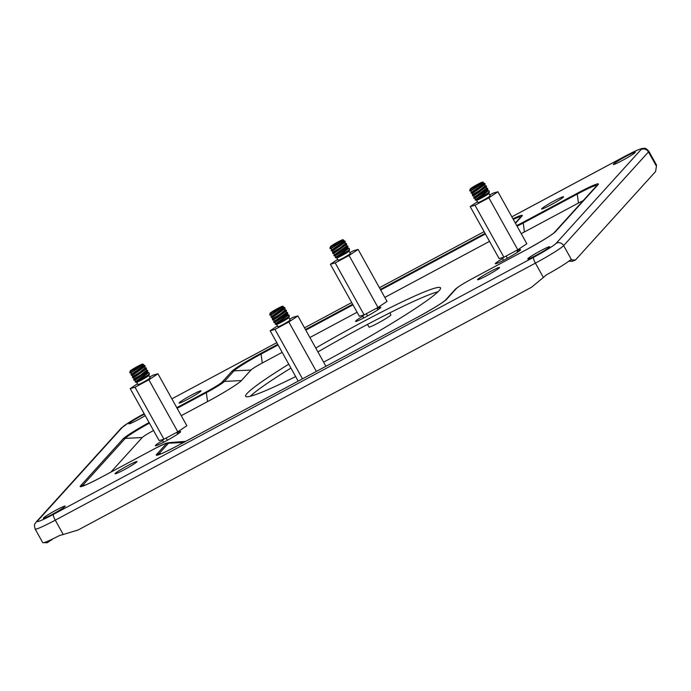 <?xml version="1.0" encoding="UTF-8"?>
<svg xmlns="http://www.w3.org/2000/svg" width="691" height="691" viewBox="0 0 691 691"><rect width="100%" height="100%" fill="white"/><g stroke="black" fill="none" stroke-linecap="round" stroke-linejoin="round"><path stroke-width="1.04" d="M78.066 530.023L531.526 287.275L543.376 277.462L535.404 263.133L55.271 520.168L63.244 534.497L78.066 530.023M556.143 243.31A22.302 1.658 150.9 0 1 533.547 257.337A5.571 1.192 -118.2 0 0 535.404 263.133A27.873 2.082 150.9 0 0 563.649 245.599A5.571 5.433 42.2 0 0 556.143 243.31L640.972 149.645A5.571 5.433 -137.8 0 1 648.478 151.934A27.873 2.082 150.9 0 0 648.823 151.225L656.398 164.829A27.873 2.082 -29.1 0 1 656.407 165.002L656.45 166.263L648.478 151.934L563.649 245.599L571.63 259.928L570.377 259.989A27.873 2.082 -29.1 0 1 546.408 274.871L543.376 277.462M63.244 534.497L59.486 535.534A27.873 2.082 -29.1 0 1 42.721 542.642L35.155 529.038A27.873 2.082 150.9 0 0 55.271 520.168A5.571 1.192 61.8 0 1 53.414 514.372L533.547 257.337M568.779 261.241L572.312 261.302L575.473 259.997L655.578 171.541L656.45 166.263M571.63 259.928L575.473 259.997M144.436 414.185A12.542 0.933 -29.1 0 0 129.044 423.479A12.542 0.933 -29.1 0 0 128.889 423.79A12.542 0.933 -29.1 0 0 145.248 415.637M43.455 517.982A12.542 0.933 -29.1 0 0 43.3 518.302A12.542 0.933 -29.1 0 0 53.535 513.672A12.542 0.933 -29.1 0 0 65.066 506.417A12.542 0.933 -29.1 0 0 65.222 506.097A12.542 0.933 -29.1 0 0 54.995 510.727A12.542 0.933 -29.1 0 0 43.455 517.982M527.915 258.641A12.542 0.933 -29.1 0 0 527.76 258.961A12.542 0.933 -29.1 0 0 537.987 254.323A12.542 0.933 -29.1 0 0 549.518 247.076A12.542 0.933 -29.1 0 0 549.682 246.756A12.542 0.933 -29.1 0 0 539.446 251.386A12.542 0.933 -29.1 0 0 527.915 258.641M541.753 208.673A12.542 0.933 -29.1 0 0 541.597 208.984A12.542 0.933 -29.1 0 0 551.824 204.355A12.542 0.933 -29.1 0 0 563.355 197.108A12.542 0.933 -29.1 0 0 563.519 196.788A12.542 0.933 -29.1 0 0 553.284 201.418A12.542 0.933 -29.1 0 0 541.753 208.673M179.254 402.732A12.542 0.933 -29.1 0 0 179.09 403.043A12.542 0.933 -29.1 0 0 189.325 398.413A12.542 0.933 -29.1 0 0 200.856 391.166A12.542 0.933 -29.1 0 0 201.012 390.847A12.542 0.933 -29.1 0 0 190.785 395.477A12.542 0.933 -29.1 0 0 179.254 402.732M115.207 473.447A12.542 0.933 -29.1 0 0 115.051 473.767A12.542 0.933 -29.1 0 0 125.278 469.137A12.542 0.933 -29.1 0 0 136.818 461.882A12.542 0.933 -29.1 0 0 136.973 461.562A12.542 0.933 -29.1 0 0 126.747 466.192A12.542 0.933 -29.1 0 0 115.207 473.447M477.714 279.389A12.542 0.933 -29.1 0 0 477.55 279.708A12.542 0.933 -29.1 0 0 487.786 275.078A12.542 0.933 -29.1 0 0 499.317 267.823A12.542 0.933 -29.1 0 0 499.472 267.503A12.542 0.933 -29.1 0 0 489.245 272.133A12.542 0.933 -29.1 0 0 477.714 279.389M613.504 164.13A12.542 0.933 -29.1 0 0 613.34 164.449A12.542 0.933 -29.1 0 0 623.576 159.82A12.542 0.933 -29.1 0 0 635.107 152.564A12.542 0.933 -29.1 0 0 635.262 152.245A12.542 0.933 -29.1 0 0 625.035 156.874A12.542 0.933 -29.1 0 0 613.504 164.13M43.732 542.668L47.325 542.729L52.749 538.92M50.676 539.904L51.842 539.93M250.272 396.271A111.501 8.309 150.9 0 1 290.928 368.07M317.92 351.926A111.501 8.309 150.9 0 1 438.025 291.766M110.923 472.091L142.216 437.533A11.151 0.829 150.9 0 1 153.506 430.528L153.532 430.51M181.249 415.671L207.533 401.609A33.453 2.496 -29.1 0 0 241.427 380.568L250.971 370.03A11.151 0.829 150.9 0 1 262.26 363.017L282.178 352.35M309.905 337.51L357.1 312.246M384.818 297.406L489.53 241.358M521.221 233.653A33.453 2.496 -29.1 0 0 524.409 231.969L578.436 203.05A11.151 0.829 150.9 0 1 583.144 200.666M185.603 441.402A33.453 2.496 -29.1 0 0 185.292 441.394L168.388 442.706A17.845 1.33 150.9 0 1 168.474 443.233L158.93 453.771A26.759 1.995 -29.1 0 0 158.895 454.566M518.146 249.563L516.972 250.859A14.476 1.08 -29.1 0 1 520.599 249.667A14.476 1.08 -29.1 0 1 520.418 250.03A14.476 1.08 -29.1 0 1 513.327 254.849A14.476 1.08 -29.1 0 1 495.3 263.746A14.476 1.08 -29.1 0 1 495.482 263.383A14.476 1.08 -29.1 0 1 502.573 258.564L503.739 257.268M163.758 439.277L162.584 440.573A14.476 1.08 -29.1 0 0 155.544 445.358A14.476 1.08 -29.1 0 0 155.363 445.73A14.476 1.08 -29.1 0 0 173.441 436.798A14.476 1.08 -29.1 0 0 180.481 432.013A14.476 1.08 -29.1 0 0 180.662 431.642A14.476 1.08 -29.1 0 0 176.991 432.851L178.157 431.564M378.348 307.219L377.174 308.514A14.476 1.08 -29.1 0 1 380.827 307.314A14.476 1.08 -29.1 0 1 380.646 307.676A14.476 1.08 -29.1 0 1 373.581 312.479A14.476 1.08 -29.1 0 1 355.528 321.393A14.476 1.08 -29.1 0 1 355.71 321.03A14.476 1.08 -29.1 0 1 362.775 316.219L363.941 314.932M288.769 364.183A111.501 8.309 -29.1 0 0 247.041 393.481A111.501 8.309 -29.1 0 0 245.642 396.306A111.501 8.309 -29.1 0 0 295.662 376.578M323.613 362.144A111.501 8.309 -29.1 0 0 439.096 290.669A111.501 8.309 -29.1 0 0 440.495 287.845A111.501 8.309 -29.1 0 0 315.761 348.039M502.573 258.564L503.54 260.3M517.671 252.12L516.972 250.859M177.699 434.129L176.991 432.851M162.584 440.573L163.551 442.309M377.882 309.784L377.174 308.514M362.775 316.219L363.742 317.955M130.202 388.61L159.137 440.59L163.948 439.217L177.803 431.797L186.855 425.751L157.928 373.771L148.876 379.817L135.013 387.236L130.202 388.61L137.5 383.73M177.803 431.797L148.876 379.817M163.948 439.217L135.013 387.236M157.928 373.771L153.117 375.135L149.688 376.966M136.697 382.278L137.975 384.576A6.97 0.518 -29.1 0 0 143.002 382.356A6.97 0.518 -29.1 0 0 150.154 377.796L148.876 375.498M136.239 381.484L135.099 381.942L136.421 382.313A7.247 0.544 -29.1 0 0 141.612 379.972A7.247 0.544 -29.1 0 0 149.049 375.282L149.152 374.902A7.523 0.561 150.9 0 1 149.057 375.049L149.377 373.935A8.361 0.622 -29.1 0 1 140.895 379.195A8.361 0.622 -29.1 0 1 136.239 381.484L140.731 378.893L148.608 372.622M148.772 374.176L149.152 374.859A7.523 0.561 150.9 0 1 149.152 374.902M148.928 372.734L149.377 373.935M146.069 369.314L146.613 370.29L140.653 375.04L134.14 378.823L133.596 377.847L146.501 368.795L138.373 374.652L132.637 377.839L132.24 375.42L145.153 366.36L137.017 372.224L131.428 375.282M147.425 371.749L147.96 372.717L135.099 381.942M134.14 378.815L133.639 379.653L139.383 376.465L147.58 370.298L146.319 370.186M132.439 377.096L138.027 374.038L146.224 367.871L144.972 367.759M130.158 371.067A7.247 0.544 150.9 0 1 137.595 366.368A7.247 0.544 150.9 0 1 142.787 364.036A7.247 0.544 150.9 0 1 135.393 368.804A7.247 0.544 150.9 0 1 130.158 371.067L130.046 371.438A7.523 0.561 -29.1 0 0 130.055 371.49A7.523 0.561 -29.1 0 0 130.133 371.525L129.727 372.57A8.361 0.622 150.9 0 0 129.727 372.622A8.361 0.622 150.9 0 0 132.853 371.456L129.727 372.622M143.365 364.459L143.909 365.427L130.936 374.79L136.68 371.611L144.877 365.444L143.624 365.323M144.721 366.886L145.257 367.862L139.306 372.604L132.784 376.396M144.877 365.444L145.153 366.36M132.853 371.456L143.46 364.494L142.787 364.036M130.936 374.79L132.249 375.42M143.365 364.623L130.893 372.993L129.934 372.985M147.58 370.298L147.364 372.043L134.944 380.283L135.488 381.251M146.224 367.871L146.501 368.795M147.857 371.222L139.72 377.079L133.985 380.266L134.952 380.283M470.182 206.6L499.118 258.581L503.929 257.216L517.792 249.797L526.836 243.742L497.909 191.761L488.857 197.816L474.993 205.236L470.182 206.6L477.481 201.729M517.792 249.797L488.857 197.816M503.929 257.216L474.993 205.236M497.909 191.761L493.098 193.135L489.677 194.966M476.678 200.278L477.956 202.575A6.97 0.518 -29.1 0 0 482.983 200.355A6.97 0.518 -29.1 0 0 490.135 195.795L488.857 193.497M476.229 199.474L475.088 199.932L476.401 200.304A7.247 0.544 -29.1 0 0 481.592 197.971A7.247 0.544 -29.1 0 0 489.029 193.273L489.142 192.901A7.523 0.561 150.9 0 1 489.038 193.039L489.358 191.925A8.361 0.622 -29.1 0 1 480.884 197.185A8.361 0.622 -29.1 0 1 476.229 199.474L480.72 196.892L488.589 190.621M488.762 192.176L489.133 192.849A7.523 0.561 150.9 0 1 489.142 192.901M488.908 190.725L489.358 191.925M486.049 187.313L486.594 188.289L473.62 197.652L479.364 194.465L487.561 188.298L486.309 188.185M487.405 189.74L487.95 190.716L475.088 199.889M472.419 195.095L478.008 192.038L486.205 185.87L486.55 186.484L478.353 192.651L472.618 195.838L472.221 193.42L485.134 184.359L477.006 190.215L471.409 193.273M470.139 189.066A7.247 0.544 150.9 0 1 477.576 184.367A7.247 0.544 150.9 0 1 482.767 182.035A7.247 0.544 150.9 0 1 475.373 186.803A7.247 0.544 150.9 0 1 470.139 189.066L470.035 189.438A7.523 0.561 -29.1 0 0 470.035 189.489A7.523 0.561 -29.1 0 0 470.122 189.515L469.707 190.569A8.361 0.622 150.9 0 0 469.707 190.621A8.361 0.622 150.9 0 0 472.834 189.446L469.707 190.621M483.346 182.459L483.89 183.426L470.917 192.789L476.66 189.602L484.857 183.443L483.605 183.322M484.702 184.886L485.237 185.853L479.295 190.604L472.765 194.396M486.205 185.87L484.952 185.749M484.857 183.443L485.134 184.359M472.834 189.446L483.45 182.484L482.767 182.035M470.917 192.789L472.229 193.42M483.346 182.623L470.873 190.992L469.915 190.984M486.481 186.795L473.577 195.847L474.121 196.823M487.561 188.298L487.345 190.042L474.924 198.274L475.468 199.25M487.837 189.222L479.709 195.078L473.966 198.265L474.933 198.282M367.5 324.407L368.977 327.068A12.542 0.933 -29.1 0 0 379.212 322.438A12.542 0.933 -29.1 0 0 390.743 315.191A12.542 0.933 -29.1 0 0 390.899 314.871L389.793 312.885M330.393 264.264L359.32 316.245L364.131 314.88L377.994 307.46L387.038 301.406L358.111 249.425L349.059 255.48L335.195 262.9L330.393 264.264L337.692 259.384M377.994 307.46L349.059 255.48M364.131 314.88L335.195 262.9M358.111 249.425L353.3 250.79L349.879 252.63M336.88 257.933L338.158 260.231A6.97 0.518 -29.1 0 0 343.185 258.019A6.97 0.518 -29.1 0 0 350.337 253.459L349.059 251.153M336.431 257.138L335.29 257.596L336.603 257.968A7.247 0.544 -29.1 0 0 341.795 255.635A7.247 0.544 -29.1 0 0 349.231 250.937L349.344 250.557A7.523 0.561 150.9 0 1 349.24 250.703L349.56 249.589A8.361 0.622 -29.1 0 1 341.086 254.849A8.361 0.622 -29.1 0 1 336.431 257.138L340.922 254.556L348.791 248.285M348.964 249.831L349.335 250.513A7.523 0.561 150.9 0 1 349.344 250.557M349.11 248.389L349.56 249.589M346.251 244.977L346.796 245.944L333.822 255.307L339.566 252.12L347.763 245.961L346.511 245.841M347.608 247.404L348.152 248.38L335.29 257.544M332.621 252.751L338.219 249.693L346.407 243.534L346.752 244.148L338.555 250.306L332.82 253.502L332.423 251.075L345.336 242.023L337.208 247.879L331.611 250.937M330.341 246.722A7.247 0.544 150.9 0 1 337.778 242.023A7.247 0.544 150.9 0 1 342.978 239.691A7.247 0.544 150.9 0 1 335.576 244.459A7.247 0.544 150.9 0 1 330.341 246.722L330.238 247.102A7.523 0.561 -29.1 0 0 330.238 247.145A7.523 0.561 -29.1 0 0 330.324 247.179L329.909 248.233A8.361 0.622 150.9 0 0 329.909 248.285A8.361 0.622 150.9 0 0 333.036 247.11L329.909 248.285M343.548 240.114L344.092 241.09L331.119 250.453L336.863 247.266L345.059 241.099L343.807 240.986M344.904 242.541L345.448 243.517L339.497 248.268L332.967 252.051M346.407 243.534L345.163 243.413M345.059 241.099L345.336 242.023M333.036 247.11L343.652 240.148L342.978 239.691M331.119 250.453L332.431 251.083M343.548 240.287L331.075 248.648L331.62 249.624M346.683 244.45L333.779 253.511L334.323 254.478M347.763 245.961L347.547 247.698L335.135 255.938L335.671 256.914M348.039 246.877L339.912 252.742L334.168 255.92L335.135 255.938M302.485 378.832L274.975 329.4L288.838 321.98L316.348 371.404M274.975 329.4L270.164 330.764L277.462 325.884M325.919 366.282L297.881 315.925L293.079 317.299L289.65 319.13M297.881 315.925L288.838 321.98M276.659 324.433L277.937 326.739A6.97 0.518 -29.1 0 0 282.965 324.52A6.97 0.518 -29.1 0 0 290.116 319.959L288.838 317.661M298.192 381.13L270.164 330.764M276.201 323.638L275.061 324.096L276.374 324.468A7.247 0.544 -29.1 0 0 281.574 322.136A7.247 0.544 -29.1 0 0 289.011 317.437L289.114 317.057A7.523 0.561 150.9 0 1 289.019 317.204L289.33 316.089A8.361 0.622 -29.1 0 1 280.857 321.35A8.361 0.622 -29.1 0 1 276.201 323.638L288.89 314.889L287.637 314.776M288.734 316.331L289.114 317.014A7.523 0.561 150.9 0 1 289.114 317.057M288.89 314.889L289.33 316.089M286.031 311.477L286.575 312.444L273.601 321.807L279.345 318.62L287.534 312.462L286.281 312.341M287.387 313.904L287.922 314.88L275.061 324.044M272.401 319.251L277.989 316.193L286.186 310.034L286.532 310.648L278.335 316.815L272.6 320.002L272.202 317.584L285.115 308.523L276.979 314.379L271.39 317.437M270.121 313.222A7.247 0.544 150.9 0 1 277.557 308.523A7.247 0.544 150.9 0 1 282.749 306.191A7.247 0.544 150.9 0 1 275.355 310.959A7.247 0.544 150.9 0 1 270.121 313.222L270.008 313.602A7.523 0.561 -29.1 0 0 270.017 313.645A7.523 0.561 -29.1 0 0 270.095 313.679L269.689 314.733A8.361 0.622 150.9 0 0 269.689 314.785A8.361 0.622 150.9 0 0 272.815 313.61L269.689 314.785M283.327 306.614L283.871 307.59L270.898 316.953L276.642 313.766L284.83 307.607L283.586 307.486M284.675 309.041L285.219 310.017L279.268 314.768L272.746 318.551M286.186 310.034L284.934 309.913M284.83 307.607L285.115 308.523M272.815 313.61L283.422 306.649L282.749 306.191M270.898 316.953L272.211 317.584M283.327 306.787L270.855 315.156L269.896 315.139M286.463 310.95L273.558 320.011L274.094 320.978M287.534 312.462L287.318 314.198L274.906 322.438L275.45 323.414M287.819 313.377L279.682 319.242L273.938 322.429L274.914 322.438M511.858 216.836L625.156 156.183A22.302 1.658 150.9 0 1 640.972 149.645M53.414 514.372A22.302 1.658 150.9 0 1 37.599 520.902L122.419 427.237A22.302 1.658 150.9 0 1 144.16 413.676M379.419 287.715L484.132 231.658L379.428 287.724M351.71 302.563L304.515 327.828L351.702 302.554M276.789 342.676L171.878 398.837L276.78 342.658M149.083 422.529A29.117 2.168 -29.1 0 0 122.955 439.018L80.545 485.851A29.117 2.168 -29.1 0 0 101.171 477.326L155.207 448.399A15.487 1.157 150.9 0 1 166.186 443.864L156.641 454.402A29.117 2.168 -29.1 0 0 177.276 445.876L417.355 317.35A29.117 2.168 -29.1 0 0 446.852 299.048L456.397 288.501A15.487 1.157 150.9 0 1 472.083 278.767L526.11 249.84A29.117 2.168 -29.1 0 0 555.607 231.537L598.026 184.696A29.117 2.168 -29.1 0 0 577.4 193.221L523.363 222.148A15.487 1.157 150.9 0 1 516.695 225.516M512.929 218.762A29.117 2.168 -29.1 0 1 521.93 216.145L515.451 223.288M176.801 407.673L206.479 391.78A15.487 1.157 150.9 0 0 222.165 382.045L231.718 371.508A29.117 2.168 -29.1 0 1 261.207 353.196L277.73 344.351M305.448 329.512L352.643 304.247M380.361 289.408L485.073 233.359M122.419 427.237A5.571 5.433 -137.8 0 0 120.994 428.36L36.174 522.016A5.571 5.433 42.2 0 1 37.599 520.902M149.429 423.142A26.759 1.995 -29.1 0 0 125.244 438.388A5.571 5.433 -137.8 0 0 122.955 439.018M142.216 437.533L125.244 438.388L82.825 485.22A26.759 1.995 -29.1 0 0 82.799 486.015M222.174 382.045A5.571 5.433 42.2 0 1 224.454 381.415A17.845 1.33 150.9 0 1 206.367 392.643L177.138 408.286M207.533 401.609L206.367 392.643A5.571 1.192 -118.2 0 1 206.471 391.788M261.215 353.196A5.571 1.192 61.8 0 0 261.112 354.051A26.759 1.995 -29.1 0 0 233.999 370.877L224.454 381.415L241.427 380.568M250.971 370.03L233.999 370.877A5.571 5.433 -137.8 0 0 231.71 371.508M485.419 233.964L380.706 290.021M352.989 304.861L305.793 330.125M278.067 344.964L261.112 354.051L262.269 363.017M520.401 217.363A26.759 1.995 -29.1 0 0 513.301 219.427M521.921 216.145A5.571 5.433 -137.8 0 0 520.496 217.268L515.296 223.003M523.363 222.148A5.571 1.192 61.8 0 0 523.26 223.003A17.845 1.33 150.9 0 1 517.058 226.173M596.497 185.914A26.759 1.995 -29.1 0 0 577.27 194.085L523.26 223.003L524.409 231.969M578.436 203.05L577.27 194.085A5.571 1.192 -118.2 0 1 577.382 193.23M598.026 184.704A5.571 5.433 -137.8 0 0 596.592 185.819L554.182 232.651A5.571 5.433 42.2 0 1 555.607 231.528M456.397 288.501A5.571 5.433 -137.8 0 0 454.972 289.615A5.571 5.433 -137.8 0 0 454.972 289.624A5.571 5.433 -137.8 0 0 454.946 289.65M554.182 232.651L554.191 232.642C550.848 235.605 541.511 241.323 526.179 249.788L472.169 278.706C462.529 284.001 456.794 287.637 454.972 289.624L445.427 300.153A5.571 5.433 42.2 0 1 446.852 299.039M156.641 454.402A5.571 5.433 42.2 0 1 158.93 453.771L161.4 453.65M183.59 442.473L168.466 443.233A5.571 5.433 -137.8 0 0 166.186 443.864M80.545 485.851A5.571 5.433 42.2 0 1 82.825 485.22L85.304 485.091M648.823 151.225C644.254 146.501 644.746 148.885 642.354 148.392L637.957 149.869L625.225 156.123L511.85 216.819M144.151 413.659L128.751 422.616L120.994 428.36M36.174 522.016C35.301 524.314 33.522 522.75 35.155 529.038M445.427 300.153L445.436 300.144C442.093 303.116 432.756 308.834 417.424 317.299L177.362 445.816C167.067 451.197 160.873 454.117 158.783 454.592L159.051 454.557M168.388 442.706L165.529 443.423L155.276 448.347L101.257 477.265C90.97 482.638 84.777 485.566 82.687 486.041L82.946 486.006M167.377 440.271L166.142 438.042M147.675 372.613L148.634 372.622M131.428 373.969L130.893 372.993M132.637 377.839L133.596 377.856M133.985 380.266L133.639 379.653M507.358 258.261L506.123 256.041M487.656 190.612L488.615 190.621M471.409 191.96L470.873 190.992M472.618 195.838L473.585 195.847M473.966 198.265L473.62 197.652M367.56 315.925L366.325 313.705M347.858 248.268L348.817 248.285M331.075 248.656L330.117 248.639M332.82 253.502L333.788 253.511M334.168 255.92L333.822 255.307M271.39 316.124L270.855 315.156M272.6 320.002L273.558 320.011M273.938 322.429L273.601 321.807"/></g></svg>
